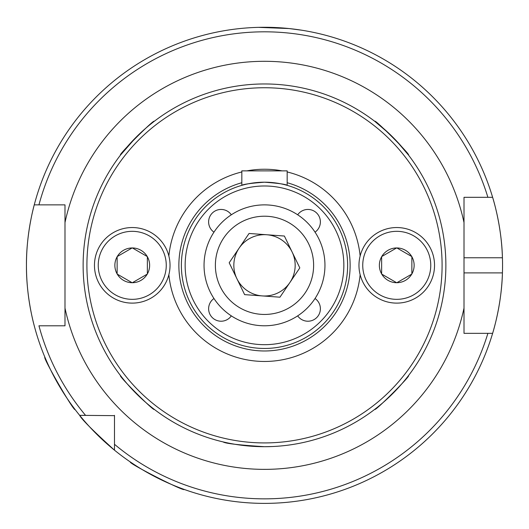 <?xml version="1.0" encoding="UTF-8"?>
<svg xmlns="http://www.w3.org/2000/svg" width="529" height="529" viewBox="0 0 529 529"><rect width="100%" height="100%" fill="white"/><g stroke="black" fill="none" stroke-linecap="round" stroke-linejoin="round"><path stroke-width="0.79" d="M272.759 446.516L264.5 446.701C238.91 445.061 225.129 443.467 223.152 441.927C225.175 443.474 238.956 445.068 264.5 446.701A181.374 181.374 0 0 1 83.126 265.333A181.374 181.374 0 0 1 264.5 83.959A181.374 181.374 0 0 1 445.874 265.333A181.374 181.374 0 0 1 264.5 446.701M315.039 232.152A12.471 12.471 0 0 0 307.918 209.444A12.471 12.471 0 0 0 297.682 214.794M213.961 298.515A12.471 12.471 0 0 0 221.082 321.215A12.471 12.471 0 0 0 231.318 315.873M213.961 232.152A12.471 12.471 0 0 1 221.082 209.444A12.471 12.471 0 0 1 231.318 214.794M297.682 315.873A12.471 12.471 0 0 0 320.389 308.751A12.471 12.471 0 0 0 315.039 298.515M264.5 185.983A79.35 79.35 0 0 1 343.85 265.333A79.35 79.35 0 0 1 264.5 344.683A79.35 79.35 0 0 1 185.15 265.333A79.35 79.35 0 0 1 264.5 185.983M264.5 182.201A83.126 83.126 0 0 1 347.626 265.333A83.126 83.126 0 0 1 264.5 348.459A83.126 83.126 0 0 1 181.374 265.333A83.126 83.126 0 0 1 264.5 182.201C250.726 183.239 243.168 184.284 241.826 185.355L241.826 170.867L287.174 170.867L287.174 185.355C285.825 184.284 278.274 183.239 264.5 182.201M360.137 274.663A96.086 96.086 0 0 1 168.863 274.663M168.863 255.996A96.086 96.086 0 0 1 241.826 171.958M246.904 170.867A96.086 96.086 0 0 1 282.096 170.867M264.5 87.741A177.592 177.592 0 0 1 442.092 265.333A177.592 177.592 0 0 1 264.5 442.925A177.592 177.592 0 0 1 86.908 265.333A177.592 177.592 0 0 1 264.5 87.741M60.795 388.511L58.831 385.205M46.711 361.433L44.899 357.214C42.141 356.632 74.219 412.203 75.125 409.572M160.75 479.585L157.298 477.879M134.187 464.548L130.365 461.996C127.74 463.007 184.912 492.142 184.237 489.444M154.144 409.267C155.004 412.475 117.392 374.863 120.566 375.683C117.359 374.816 154.937 412.415 154.144 409.267M136.29 137.044L120.566 154.977C117.352 155.843 154.977 118.212 154.144 121.392M389.284 133.705L374.856 121.392C374.029 118.225 411.602 155.791 408.434 154.977L396.208 140.641M408.434 375.683C411.641 374.83 374.016 412.455 374.856 409.267C373.99 412.475 411.575 374.902 408.434 375.683M258.463 27.356L289.019 28.546L301.556 30.186M493.497 330.367A238.05 238.05 0 0 1 492.625 333.343C492.433 333.971 501.657 305.471 502.431 272.891A238.05 238.05 0 0 1 493.762 329.402M492.625 333.343L487.89 333.343A233.514 233.514 0 0 1 114.489 444.294L114.489 450.172A238.05 238.05 0 0 1 26.45 265.333C26.199 232.853 34.431 204.201 34.253 204.875A238.05 238.05 0 0 1 492.625 197.317L464.006 197.317L464.006 333.343L492.625 333.343A238.05 238.05 0 0 1 114.489 450.172C93.044 430.745 81.433 419.133 79.661 415.338L114.489 415.649M34.253 325.791C34.445 326.519 26.186 297.741 26.45 265.333A238.05 238.05 0 0 1 34.253 204.875L64.994 204.875L64.994 325.791L38.948 325.791A233.514 233.514 0 0 0 85.539 415.338L79.661 415.338L85.539 415.338M464.006 272.891L502.431 272.891A238.05 238.05 0 0 0 502.431 257.775C501.671 225.321 492.446 196.682 492.625 197.317L487.89 197.317A233.514 233.514 0 0 0 38.948 204.875L34.253 204.875A238.05 238.05 0 0 0 26.45 265.333M114.489 444.294L114.489 415.338M59.552 204.875L64.994 204.875M467.067 197.317L464.006 197.317M64.994 325.791L59.552 325.791M229.487 29.869L226.716 30.298M502.431 257.775A238.05 238.05 0 0 0 492.625 197.317A238.05 238.05 0 0 1 502.431 257.775L464.006 257.775M287.174 171.958A96.086 96.086 0 0 1 360.137 255.996M266.722 234.75A30.662 30.662 0 0 0 236.906 278.704A30.662 30.662 0 0 0 289.879 282.546A30.662 30.662 0 0 0 266.722 234.75M314.53 299.269A60.458 60.458 0 0 1 230.565 315.363A60.458 60.458 0 0 1 214.47 231.391A60.458 60.458 0 0 1 298.435 215.296A60.458 60.458 0 0 1 314.53 299.269A60.458 60.458 0 0 0 298.435 215.296A60.458 60.458 0 0 0 214.47 231.391M244.623 294.633L229.189 262.768L249.06 233.468L284.377 236.033L299.811 267.892L279.94 297.192L244.623 294.633M381.634 256.75L381.634 265.333L381.634 256.75A17.384 17.384 0 0 0 381.634 273.916L381.634 265.333L381.634 274.055L396.624 282.711A17.384 17.384 0 0 1 381.759 274.128M411.866 256.605L411.866 274.055L411.866 256.605L396.876 247.949A17.384 17.384 0 0 1 411.741 256.532M434.534 265.333A37.784 37.784 0 0 1 396.75 303.117A37.784 37.784 0 0 1 358.966 265.333A37.784 37.784 0 0 1 396.75 227.543A37.784 37.784 0 0 1 434.534 265.333A37.784 37.784 0 0 1 396.75 303.117A37.784 37.784 0 0 1 358.966 265.333M381.759 256.532L396.624 247.949A17.384 17.384 0 0 0 381.759 256.532L381.634 256.605M411.741 274.128L396.876 282.711A17.384 17.384 0 0 0 411.741 274.128L411.866 274.055M411.866 256.75A17.384 17.384 0 0 1 411.866 273.916M117.134 256.75L117.134 265.333L117.134 256.75A17.384 17.384 0 0 0 117.134 273.916L117.134 265.333L117.134 274.055L132.124 282.711A17.384 17.384 0 0 1 117.259 274.128M147.366 256.605L147.366 274.055L147.366 256.605L132.376 247.949A17.384 17.384 0 0 1 147.241 256.532M170.034 265.333A37.784 37.784 0 0 1 132.25 303.117A37.784 37.784 0 0 1 94.466 265.333A37.784 37.784 0 0 1 132.25 227.543A37.784 37.784 0 0 1 170.034 265.333A37.784 37.784 0 0 1 132.25 303.117A37.784 37.784 0 0 1 94.466 265.333M117.259 256.532L132.124 247.949A17.384 17.384 0 0 0 117.259 256.532L117.134 256.605M147.241 274.128L132.376 282.711A17.384 17.384 0 0 0 147.241 274.128L147.366 274.055M147.366 256.75A17.384 17.384 0 0 1 147.366 273.916M287.174 182.736A85.652 85.652 0 0 1 264.5 350.978A85.652 85.652 0 0 1 241.826 182.736M64.994 222.557A204.042 204.042 0 0 1 464.006 222.557M464.006 308.109A204.042 204.042 0 0 1 64.994 308.109M223.846 237.759A49.124 49.124 0 0 0 236.926 305.98A49.124 49.124 0 0 0 305.154 292.907A49.124 49.124 0 0 0 292.074 224.68A49.124 49.124 0 0 0 223.846 237.759M430.758 265.333A34.008 34.008 0 0 1 396.75 299.341A34.008 34.008 0 0 1 362.742 265.333A34.008 34.008 0 0 1 396.75 231.325A34.008 34.008 0 0 1 430.758 265.333M166.258 265.333A34.008 34.008 0 0 1 132.25 299.341A34.008 34.008 0 0 1 98.242 265.333A34.008 34.008 0 0 1 132.25 231.325A34.008 34.008 0 0 1 166.258 265.333"/></g></svg>
